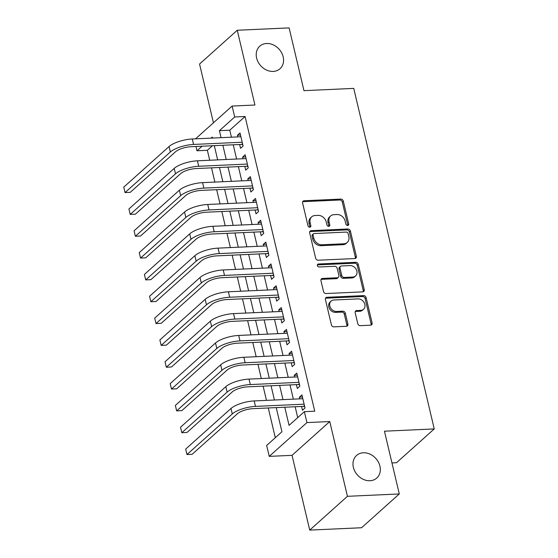 <?xml version="1.0" encoding="UTF-8"?>
<svg xmlns="http://www.w3.org/2000/svg" width="558" height="558" viewBox="0 0 558 558"><rect width="100%" height="100%" fill="white"/><g stroke="black" fill="none" stroke-linecap="round" stroke-linejoin="round"><path stroke-width="0.84" d="M347.627 225.467A1.625 1.325 48.1 0 0 348.694 223.904L343.316 201.138A2.323 1.897 48.1 0 0 340.771 199.087L304.124 200.754A2.323 1.897 48.1 0 0 303.078 201.166A2.323 1.897 48.1 0 0 302.596 202.993L307.974 225.76A1.625 1.325 48.1 0 0 310.827 225.627L310.129 222.684A7.435 6.068 48.1 0 1 311.678 216.846A7.435 6.068 48.1 0 1 315.026 215.528L318.081 215.388A7.435 6.068 48.1 0 1 326.214 221.951L326.911 224.895A1.625 1.325 48.1 0 0 329.764 224.769L329.067 221.819A7.435 6.068 48.1 0 1 330.615 215.981A7.435 6.068 48.1 0 1 333.956 214.67L337.011 214.53A7.435 6.068 48.1 0 1 345.151 221.087L345.848 224.037A1.625 1.325 48.1 0 0 347.627 225.467M347.69 225.467A1.625 1.325 48.1 0 0 347.676 224.818L342.298 202.052A2.323 1.897 48.1 0 0 339.752 200.001L303.106 201.668A2.323 1.897 48.1 0 0 302.673 201.738M309.823 227.19A1.625 1.325 48.1 0 0 309.809 226.541L309.111 223.598L310.129 222.684M328.76 226.325A1.625 1.325 48.1 0 0 328.739 225.683L328.048 222.733L329.067 221.819M363.349 452.782A15.157 12.367 48.1 0 0 356.541 455.468A15.157 12.367 48.1 0 0 354.909 471.384A15.157 12.367 48.1 0 0 369.954 480.724A15.157 12.367 48.1 0 0 376.769 478.046A15.157 12.367 48.1 0 0 378.401 462.129A15.157 12.367 48.1 0 0 363.349 452.782M266.598 43.489A15.157 12.367 48.1 0 0 259.784 46.168A15.157 12.367 48.1 0 0 258.152 62.084A15.157 12.367 48.1 0 0 273.204 71.431A15.157 12.367 48.1 0 0 280.011 68.746A15.157 12.367 48.1 0 0 281.651 52.829A15.157 12.367 48.1 0 0 266.598 43.489M357.755 323.605A2.323 1.897 48.1 0 0 360.301 325.656L370.582 325.188A2.323 1.897 48.1 0 0 371.628 324.777A2.323 1.897 48.1 0 0 372.109 322.949L366.132 297.665A2.323 1.897 48.1 0 0 363.593 295.614L326.939 297.281A2.323 1.897 48.1 0 0 325.9 297.693A2.323 1.897 48.1 0 0 325.412 299.52L331.389 324.805A2.323 1.897 48.1 0 0 333.928 326.855L346.351 326.291A2.323 1.897 48.1 0 0 347.397 325.879A2.323 1.897 48.1 0 0 347.878 324.052L345.325 313.233A2.323 1.897 48.1 0 0 342.779 311.183L336.62 311.462A6.215 5.078 48.1 0 1 330.448 307.632A6.215 5.078 48.1 0 1 331.117 301.097A6.215 5.078 48.1 0 1 333.914 300.002L358.041 298.9A6.215 5.078 48.1 0 1 364.214 302.736A6.215 5.078 48.1 0 1 363.544 309.265A6.215 5.078 48.1 0 1 360.747 310.367L356.729 310.548A2.323 1.897 48.1 0 0 355.683 310.959A2.323 1.897 48.1 0 0 355.195 312.787L357.755 323.605M399.291 493.956L361.584 527.742L309.725 530.1L347.432 496.313L399.291 493.956L384.455 431.195L434.243 428.928L353.744 88.394L303.957 90.661L289.121 27.9L237.262 30.258L254.936 105.023L232.121 106.062L234.702 116.978L245.074 116.503L314.733 411.197L304.361 411.671L306.942 422.587L269.235 456.374L266.654 445.458L281.936 431.759L276.231 407.612M347.432 496.313L329.757 421.548L306.942 422.587M354.825 258.549A2.323 1.897 48.1 0 0 355.871 258.138A2.323 1.897 48.1 0 0 356.36 256.31L350.382 231.033A2.323 1.897 48.1 0 0 347.836 228.982L311.19 230.649A2.323 1.897 48.1 0 0 310.143 231.061A2.323 1.897 48.1 0 0 309.662 232.881L315.633 258.166A2.323 1.897 48.1 0 0 318.179 260.216L354.825 258.549M358.257 264.346L364.235 289.63A2.323 1.897 48.1 0 1 363.746 291.457A2.323 1.897 48.1 0 1 362.707 291.869L326.053 293.536A2.323 1.897 48.1 0 1 323.514 291.485L320.955 280.667A2.323 1.897 48.1 0 1 321.436 278.84A2.323 1.897 48.1 0 1 322.482 278.428L337.346 277.751A2.323 1.897 48.1 0 0 338.392 277.34A2.323 1.897 48.1 0 0 338.88 275.519L337.178 268.342A2.323 1.897 48.1 0 0 334.64 266.292L319.162 266.996A1.625 1.325 48.1 0 1 318.451 263.997L355.718 262.302A2.323 1.897 48.1 0 1 358.257 264.346L357.239 265.259L363.216 290.544L364.235 289.63M237.262 30.258L199.555 64.044L213.442 122.795M239.647 144.508L240.554 148.33L243.1 146.05L240.003 132.95L237.457 135.231L237.854 136.905M244.809 166.34L245.715 170.155L248.261 167.874L245.164 154.775L242.618 157.063L243.009 158.737M249.97 188.165L250.87 191.987L253.423 189.706L250.326 176.607L247.773 178.888L248.171 180.569M255.132 209.996L256.031 213.819L258.577 211.531L255.487 198.439L252.934 200.72L253.332 202.394M260.293 231.828L261.193 235.643L263.739 233.363L260.642 220.264L258.096 222.551L258.494 224.225M265.448 253.653L266.354 257.475L268.9 255.194L265.803 242.095L263.257 244.376L263.655 246.057M270.609 275.485L271.516 279.307L274.062 277.019L270.965 263.927L268.419 266.208L268.816 267.882M275.771 297.316L276.67 301.132L279.223 298.851L276.126 285.752L273.58 288.04L273.971 289.714M280.932 319.141L281.832 322.963L284.385 320.683L281.288 307.584L278.735 309.864L279.133 311.538M286.094 340.973L286.993 344.795L289.539 342.507L286.442 329.408L283.896 331.696L284.294 333.37M291.248 362.805L292.155 366.62L294.701 364.339L291.604 351.24L289.058 353.521L289.456 355.202M296.41 384.629L297.316 388.452L299.862 386.171L296.765 373.072L294.219 375.353L294.617 377.027M245.074 116.503L229.784 130.202L231.437 137.198M233.237 144.801L236.599 159.03M238.392 166.633L241.76 180.855M243.553 188.458L246.915 202.687M248.715 210.289L252.076 224.518M253.876 232.121L257.238 246.343M259.038 253.946L262.399 268.175M264.192 275.778L267.561 290.007M269.354 297.602L272.716 311.831M274.515 319.434L277.877 333.663M279.677 341.266L283.039 355.495M284.838 363.091L288.2 377.32M290 384.922L293.362 399.151M295.154 406.754L297.728 417.621M301.571 406.461L302.478 410.276L305.024 407.996L301.927 394.897L299.381 397.184L299.772 398.858M212.431 145.75L207.36 150.29L209.717 160.251M211.51 167.853L214.879 182.082M216.671 189.685L220.033 203.907M221.833 211.51L225.195 225.739M226.994 233.342L230.356 247.571M232.156 255.173L235.518 269.395M237.31 276.998L240.679 291.227M242.472 298.83L245.834 313.059M247.633 320.655L250.995 334.884M252.795 342.486L256.157 356.715M257.956 364.318L261.318 378.547M263.111 386.143L266.48 400.372M268.272 407.975L275.303 437.709M391.96 462.924L396.529 462.715L434.243 428.928M329.757 421.548L292.05 455.335L309.725 530.1M292.05 455.335L269.235 456.374M207.36 150.29L196.988 150.765L195.984 146.496M284.782 407.221L289.072 425.37L304.361 411.671M234.702 116.978L219.413 130.677L221.066 137.673M222.865 145.275L226.227 159.497M228.02 167.1L231.389 181.329M233.181 188.932L236.543 203.161M238.343 210.764L241.705 224.986M243.504 232.588L246.866 246.817M248.666 254.42L252.028 268.649M253.82 276.245L257.189 290.474M258.982 298.077L262.344 312.306M264.143 319.908L267.505 334.137M269.305 341.733L272.667 355.962M274.466 363.565L277.828 377.794M279.628 385.397L282.99 399.626M195.544 138.83L232.121 106.062M212.514 138.063L212.277 137.066L211.098 138.126M202.059 146.217L196.988 150.765M274.431 400.009L271.069 385.78M269.277 378.185L265.908 363.955M264.115 356.353L260.753 342.124M258.954 334.521L255.592 320.299M253.792 312.696L250.43 298.467M248.631 290.864L245.269 276.635M243.476 269.033L240.107 254.811M238.315 247.208L234.953 232.979M233.153 225.376L229.791 211.147M227.992 203.551L224.63 189.322M222.83 181.72L219.468 167.491M217.669 159.888L214.307 145.659M229.784 130.202L219.413 130.677M237.457 135.231L240.512 135.092M242.618 157.063L245.673 156.924M247.773 178.888L250.828 178.748M252.934 200.72L255.989 200.58M258.096 222.551L261.151 222.412M263.257 244.376L266.312 244.237M268.419 266.208L271.474 266.068M273.58 288.04L276.635 287.9M278.735 309.864L281.79 309.725M283.896 331.696L286.952 331.557M289.058 353.521L292.113 353.388M294.219 375.353L297.274 375.213M299.381 397.184L302.436 397.045M330.615 215.981L329.597 216.895A7.435 6.068 48.1 0 0 328.048 222.733M311.678 216.846L310.66 217.76A7.435 6.068 48.1 0 0 309.111 223.598M355.258 258.48A2.323 1.897 48.1 0 0 355.341 257.224L349.364 231.94A2.323 1.897 48.1 0 0 346.818 229.896L310.171 231.563A2.323 1.897 48.1 0 0 309.739 231.633M348.087 233.516A1.625 1.325 48.1 0 0 346.309 232.079L314.14 233.544A1.625 1.325 48.1 0 0 313.066 235.106L313.798 238.217A7.435 6.068 48.1 0 0 321.938 244.774L343.93 243.776A7.435 6.068 48.1 0 0 347.271 242.458A7.435 6.068 48.1 0 0 348.82 236.62L348.087 233.516M313.408 233.83L312.389 234.744A1.625 1.325 48.1 0 0 312.048 236.02L313.066 235.106M347.271 242.458L346.253 243.372A7.435 6.068 48.1 0 1 342.905 244.69L320.92 245.687A7.435 6.068 48.1 0 1 312.78 239.131L312.048 236.02M363.132 291.799A2.323 1.897 48.1 0 0 363.216 290.544M338.392 277.34L337.374 278.254A2.323 1.897 48.1 0 1 336.328 278.665L321.464 279.342A2.323 1.897 48.1 0 0 321.031 279.412M357.239 265.259A2.323 1.897 48.1 0 0 354.693 263.209L317.432 264.904A1.625 1.325 48.1 0 0 317.369 264.911M352.768 277.054A6.215 5.078 48.1 0 0 355.565 275.952A6.215 5.078 48.1 0 0 356.234 269.423A6.215 5.078 48.1 0 0 350.061 265.587L341.559 265.978A2.323 1.897 48.1 0 0 340.513 266.389A2.323 1.897 48.1 0 0 340.031 268.21L341.726 275.387A2.323 1.897 48.1 0 0 344.272 277.438L352.768 277.054L351.749 277.961A6.215 5.078 48.1 0 0 354.546 276.866L355.565 275.952M340.513 266.389L339.494 267.296A2.323 1.897 48.1 0 0 339.013 269.123L340.031 268.21M351.749 277.961L343.254 278.351A2.323 1.897 48.1 0 1 340.708 276.301L339.013 269.123M363.544 309.265L362.526 310.178A6.215 5.078 48.1 0 1 359.729 311.28L355.711 311.462A2.323 1.897 48.1 0 0 355.279 311.531M331.117 301.097L330.099 302.011A6.215 5.078 48.1 0 0 329.429 308.546A6.215 5.078 48.1 0 0 335.602 312.375L336.62 311.462M346.783 326.214A2.323 1.897 48.1 0 0 346.86 324.965L344.307 314.147A2.323 1.897 48.1 0 0 341.761 312.096L335.602 312.375M371.014 325.112A2.323 1.897 48.1 0 0 371.091 323.863L365.113 298.579A2.323 1.897 48.1 0 0 362.574 296.528L325.921 298.195A2.323 1.897 48.1 0 0 325.488 298.272M123.757 187.125L125.048 192.587L123.757 187.125L169.06 146.538A17.758 5.692 -13.3 0 1 192.266 138.984L240.91 136.766M242.8 144.78L241.733 144.417L191.003 146.719A11.844 3.794 166.7 0 0 175.54 151.762L130.237 192.35L125.048 192.587L170.35 151.992A17.758 5.692 -13.3 0 1 193.556 144.438L242.2 142.227M241.733 144.417L242.542 143.692M128.919 208.957L130.209 214.411L128.919 208.957L174.222 168.37A17.758 5.692 -13.3 0 1 197.42 160.809L246.064 158.598M247.961 166.612L246.894 166.242L196.165 168.551A11.844 3.794 166.7 0 0 180.701 173.587L135.399 214.181L130.209 214.411L175.512 173.824A17.758 5.692 -13.3 0 1 198.711 166.27L247.354 164.052M246.894 166.242L247.703 165.517M134.08 230.789L135.371 236.243L134.08 230.789L179.383 190.194A17.758 5.692 -13.3 0 1 202.582 182.64L251.226 180.429M253.123 188.437L252.056 188.074L201.326 190.383A11.844 3.794 166.7 0 0 185.856 195.419L140.553 236.006L135.371 236.243L180.673 195.656A17.758 5.692 -13.3 0 1 203.872 188.095L252.516 185.884M252.056 188.074L252.865 187.349M139.242 252.614L140.532 258.075L139.242 252.614L184.545 212.026A17.758 5.692 -13.3 0 1 207.743 204.472L256.387 202.254M258.284 210.268L257.217 209.899L206.488 212.207A11.844 3.794 166.7 0 0 191.017 217.25L145.715 257.838L140.532 258.075L185.835 217.481A17.758 5.692 -13.3 0 1 209.034 209.927L257.677 207.716M257.217 209.899L258.026 209.18M144.403 274.445L145.687 279.9L144.403 274.445L189.706 233.858A17.758 5.692 -13.3 0 1 212.905 226.297L261.549 224.086M263.439 232.1L262.379 231.73L211.649 234.039A11.844 3.794 166.7 0 0 196.179 239.075L150.876 279.67L145.687 279.9L190.996 239.312A17.758 5.692 -13.3 0 1 214.195 231.758L262.839 229.54M262.379 231.73L263.181 231.005M149.558 296.277L150.848 301.732L149.558 296.277L194.861 255.683A17.758 5.692 -13.3 0 1 218.066 248.129L266.71 245.918M268.6 253.925L267.54 253.562L216.804 255.871A11.844 3.794 166.7 0 0 201.34 260.907L156.038 301.494L150.848 301.732L196.151 261.144A17.758 5.692 -13.3 0 1 219.357 253.583L268 251.372M267.54 253.562L268.342 252.837M154.719 318.102L156.01 323.563L154.719 318.102L200.022 277.514A17.758 5.692 -13.3 0 1 223.228 269.96L271.872 267.742M273.762 275.757L272.695 275.387L221.965 277.696A11.844 3.794 166.7 0 0 206.502 282.732L161.199 323.326L156.01 323.563L201.312 282.969A17.758 5.692 -13.3 0 1 224.518 275.415L273.155 273.204M272.695 275.387L273.504 274.669M159.881 339.934L161.171 345.388L159.881 339.934L205.184 299.346A17.758 5.692 -13.3 0 1 228.382 291.785L277.026 289.574M278.923 297.588L277.856 297.219L227.127 299.527A11.844 3.794 166.7 0 0 211.656 304.563L166.354 345.151L161.171 345.388L206.474 304.801A17.758 5.692 -13.3 0 1 229.673 297.247L278.316 295.029M277.856 297.219L278.665 296.493M165.042 361.765L166.333 367.22L165.042 361.765L210.345 321.171A17.758 5.692 -13.3 0 1 233.544 313.617L282.188 311.406M284.085 319.413L283.018 319.05L232.288 321.359A11.844 3.794 166.7 0 0 216.818 326.395L171.515 366.983L166.333 367.22L211.635 326.632A17.758 5.692 -13.3 0 1 234.834 319.071L283.478 316.86M283.018 319.05L283.827 318.325M170.204 383.59L171.494 389.052L170.204 383.59L215.507 343.003A17.758 5.692 -13.3 0 1 238.705 335.442L287.349 333.231M289.246 341.245L288.179 340.875L237.45 343.184A11.844 3.794 166.7 0 0 221.979 348.22L176.677 388.814L171.494 389.052L216.797 348.457A17.758 5.692 -13.3 0 1 239.996 340.903L288.639 338.692M288.179 340.875L288.988 340.157M175.358 405.422L176.649 410.876L175.358 405.422L220.661 364.827A17.758 5.692 -13.3 0 1 243.867 357.273L292.511 355.062M294.401 363.077L293.341 362.707L242.604 365.016A11.844 3.794 166.7 0 0 227.141 370.052L181.838 410.639L176.649 410.876L221.951 370.289A17.758 5.692 -13.3 0 1 245.157 362.735L293.801 360.517M293.341 362.707L294.143 361.982M180.52 427.247L181.81 432.708L180.52 427.247L225.823 386.659A17.758 5.692 -13.3 0 1 249.028 379.105L297.672 376.887M299.562 384.901L298.495 384.539L247.766 386.84A11.844 3.794 166.7 0 0 232.302 391.883L187 432.471L181.81 432.708L227.113 392.121A17.758 5.692 -13.3 0 1 250.319 384.56L298.962 382.349M298.495 384.539L299.304 383.813M185.681 449.078L186.972 454.533L185.681 449.078L230.984 408.491A17.758 5.692 -13.3 0 1 254.183 400.93L302.827 398.719M304.724 406.733L303.657 406.364L252.927 408.672A11.844 3.794 166.7 0 0 237.464 413.708L192.154 454.303L186.972 454.533L232.274 413.945A17.758 5.692 -13.3 0 1 255.473 406.391L304.117 404.18M303.657 406.364L304.466 405.645M347.676 224.818L348.694 223.904M309.809 226.541L310.827 225.627M328.739 225.683L329.764 224.769M303.106 201.668L304.124 200.754M339.752 200.001L340.771 199.087M342.298 202.052L343.316 201.138M310.171 231.563L311.19 230.649M346.818 229.896L347.836 228.982M349.364 231.94L350.382 231.033M355.341 257.224L356.36 256.31M312.78 239.131L313.798 238.217M320.92 245.687L321.938 244.774M342.905 244.69L343.93 243.776M321.464 279.342L322.482 278.428M336.328 278.665L337.346 277.751M317.432 264.904L318.451 263.997M354.693 263.209L355.718 262.302M340.708 276.301L341.726 275.387M343.254 278.351L344.272 277.438M355.711 311.462L356.729 310.548M359.729 311.28L360.747 310.367M341.761 312.096L342.779 311.183M344.307 314.147L345.325 313.233M346.86 324.965L347.878 324.052M325.921 298.195L326.939 297.281M362.574 296.528L363.593 295.614M365.113 298.579L366.132 297.665M371.091 323.863L372.109 322.949M192.266 138.984L193.556 144.438M169.06 146.538L170.35 151.992M197.42 160.809L198.711 166.27M174.222 168.37L175.512 173.824M202.582 182.64L203.872 188.095M179.383 190.194L180.673 195.656M207.743 204.472L209.034 209.927M184.545 212.026L185.835 217.481M212.905 226.297L214.195 231.758M189.706 233.858L190.996 239.312M218.066 248.129L219.357 253.583M194.861 255.683L196.151 261.144M223.228 269.96L224.518 275.415M200.022 277.514L201.312 282.969M228.382 291.785L229.673 297.247M205.184 299.346L206.474 304.801M233.544 313.617L234.834 319.071M210.345 321.171L211.635 326.632M238.705 335.442L239.996 340.903M215.507 343.003L216.797 348.457M243.867 357.273L245.157 362.735M220.661 364.827L221.951 370.289M249.028 379.105L250.319 384.56M225.823 386.659L227.113 392.121M254.183 400.93L255.473 406.391M230.984 408.491L232.274 413.945"/></g></svg>
